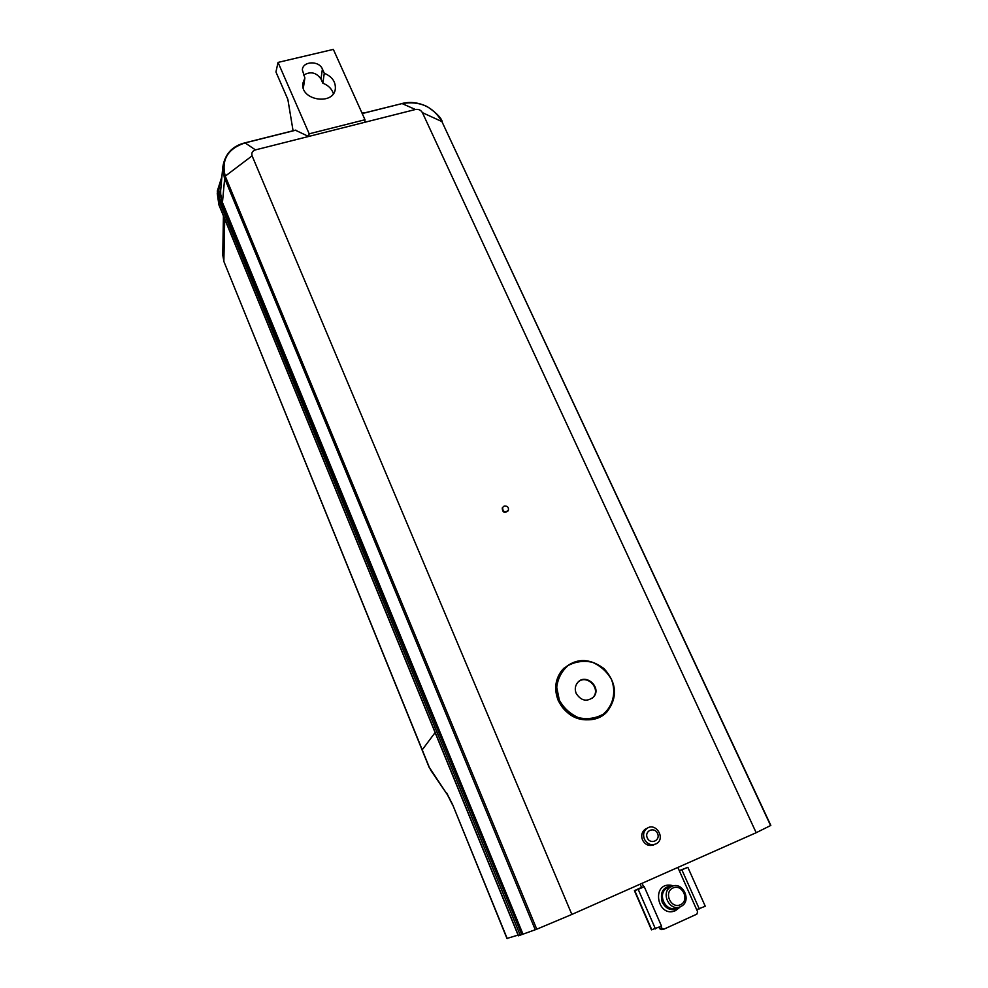 <?xml version="1.0" encoding="UTF-8"?>
<svg xmlns="http://www.w3.org/2000/svg" width="988" height="988" viewBox="0 0 988 988"><rect width="100%" height="100%" fill="white"/><g stroke="black" fill="none" stroke-linecap="round" stroke-linejoin="round"><path stroke-width="1.48" d="M770.615 825.56L441.908 121.573L770.825 825.425L756.178 832.711L571.854 914.443L536.768 929.202L518.379 935.821L433.485 728.625L434.819 726.847L218.953 200.527L218.916 204.887M435.103 732.59L422.098 750.003L429.298 767.75M430.274 769.553L447.49 794.858L429.397 767.528L422.185 749.756M224.004 261.795L422.197 749.731M223.412 215.878L222.757 254.83L223.856 261.017L224.721 219.064M518.083 935.105L506.943 938.452L452.578 804.504L446.7 792.956M218.953 200.527L217.323 190.993L221.917 176.556M522.924 933.993L222.177 201.787L220.25 191.845L221.077 186.016M521.775 934.549L220.818 201.367C217.903 193.92 218.175 186.757 221.621 179.878M244.752 142.976L245.073 142.902C227.771 148.657 221.151 159.747 225.239 176.148L252.101 155.832L571.854 914.443M295.523 130.255L308.589 136.48L255.472 149.892C252.36 150.966 251.236 152.955 252.101 155.832M535.274 929.794L224.671 178.445L225.239 176.148L536.768 929.202M224.288 177.445L222.757 167.256C224.795 154.202 232.168 146.063 244.888 142.852L295.696 130.12M508.104 510.821L508.03 510.944C504.436 513.402 502.509 512.439 502.237 508.03L502.484 507.597M504.201 506.041C507.474 505.844 508.869 507.289 508.363 510.388C504.769 512.858 502.83 511.883 502.559 507.486L504.201 506.041M362.188 113.472L402.079 103.567C419.912 100.653 433.189 106.655 441.908 121.573L422.419 112.657C420.876 110.038 418.541 108.989 415.429 109.495L308.589 136.48L309.182 133.812L365.004 119.746L364.708 122.302M756.178 832.711L422.419 112.657M295.931 130.157L245.073 142.902L255.472 149.892M442.328 121.993L442.328 121.993C441.451 117.98 436.461 112.891 427.384 106.704C418.69 102.493 410.168 101.431 401.844 103.542L401.671 103.666M680.609 906.589L680.658 906.564C692.687 901.562 682.585 880.296 671.272 886.693C659.935 891.855 669.432 912.245 680.609 906.589M680.411 904.749C690.032 900.488 682.498 883.605 672.989 887.977C663.343 892.164 670.84 909.182 680.411 904.749M220.744 197.057L220.657 190.758M362.226 113.558L402.079 103.567L415.429 109.495M604.211 714.324L597.555 718.19C580.524 722.994 567.433 717.177 558.319 700.739C553.996 689.772 555.046 679.818 561.493 670.889L563.889 668.221M653.686 844.938C648.894 846.432 645.176 844.777 642.521 839.998C640.903 835.527 641.805 831.933 645.201 829.216L647.189 828.265M365.004 119.746L333.351 49.4L278.036 62.405L275.948 71.988L287.854 99.368L293.078 130.787M304.872 77.916L302.773 83.498C300.389 100.615 334.117 105.741 335.364 88.525C335.636 81.596 331.943 76.508 324.286 73.26L322.409 69.061C319.075 60.367 302.649 61.034 302.353 69.926L304.872 77.916L303.316 88.253M333.388 93.625C331.807 88.797 328.288 85.314 322.829 83.19L320.976 79.028C316.333 72.433 310.553 71.124 303.625 75.1M278.036 62.405L309.182 133.812M322.829 83.19L324.286 73.26M578.153 682.053C586.921 673.754 601.457 688.895 592.948 697.528L592.281 698.207M559.319 700.134L556.726 687.216C557.874 678.423 561.653 671.21 568.063 665.579C575.572 661.54 583.673 660.429 592.355 662.269C600.593 665.887 606.978 671.655 611.523 679.571C616.327 692.292 613.103 705.963 603.236 714.188C595.702 718.387 587.527 719.573 578.696 717.745C570.311 714.077 563.852 708.198 559.319 700.134M576.214 693.477C574.633 689.5 575.078 685.919 577.511 682.733C585.514 672.396 602.495 687.784 593.393 697.158C586.81 702.098 581.092 700.875 576.214 693.477M558.553 700.517C554.231 689.538 555.293 679.583 561.74 670.654C574.423 657.959 588.515 657.267 603.977 668.567C616.883 682.918 617.895 697.318 607.027 711.805C593.961 726.427 566.309 720.054 558.553 700.517M644.386 839.158C647.461 844.419 651.524 845.901 656.575 843.604C665.887 838.244 655.723 821.991 647.078 828.339C643.657 831.069 642.768 834.675 644.386 839.158M647.288 837.898C650.388 845.049 660.762 840.529 657.551 833.452C654.451 826.339 644.09 830.797 647.288 837.898M641.657 887.607L640.15 884.161M673.779 885.841L670.704 885.223C650.709 882.704 657.514 918.754 675.607 910.603L679.806 907.293M677.854 867.452L697.614 911.788L696.861 914.135L663.948 929.152L661.701 928.152L660.947 926.411M643.67 886.903L642.089 883.309M663.442 929.276L661.799 929.671L659.601 928.671L658.996 927.3M641.62 887.52L644.25 886.705L661.515 926.151L651.463 929.856L634.407 890.67L641.545 887.36M670.704 885.223L672.803 885.68C663.257 886.495 659.725 892.003 662.207 902.229C665.826 908.775 670.864 911.01 677.311 908.911L680.485 906.651M679.275 870.626L687.846 867.328L705.247 906.243L696.651 909.652M687.846 867.328L679.374 870.86M655.452 928.918L638.211 889.385L634.407 890.67M638.211 889.385L644.25 886.705M681.918 869.959L699.306 908.948M677.916 907.33L676.805 907.651C665.653 913.283 656.242 893.041 667.505 887.916L670.185 887.039M520.256 935.216L434.794 726.859M518.539 935.784L433.571 728.403M363.349 113.175L362.016 113.101M217.237 193.142L218.793 204.207L433.584 728.378M222.177 201.787L220.818 201.367M220.275 193.179L220.608 191.277M222.448 202.441L224.671 178.445L225.585 177.062M320.976 79.028L322.409 69.061M659.601 928.671L661.701 928.152M634.716 890.583L651.796 929.819M452.578 804.504L507.215 938.588M223.943 261.61L222.757 255.015M263.574 138.172L280.444 133.948M218.854 204.738L217.323 190.993M218.879 204.8L433.485 728.551M335.228 89.352L335.364 88.525M220.522 192.178L222.757 167.256M645.201 829.216L647.078 828.339M667.505 887.916L671.272 886.693M362.966 112.867L365.77 112.57M452.455 804.701L447.49 794.858M223.967 261.697L422.098 749.917"/></g></svg>
